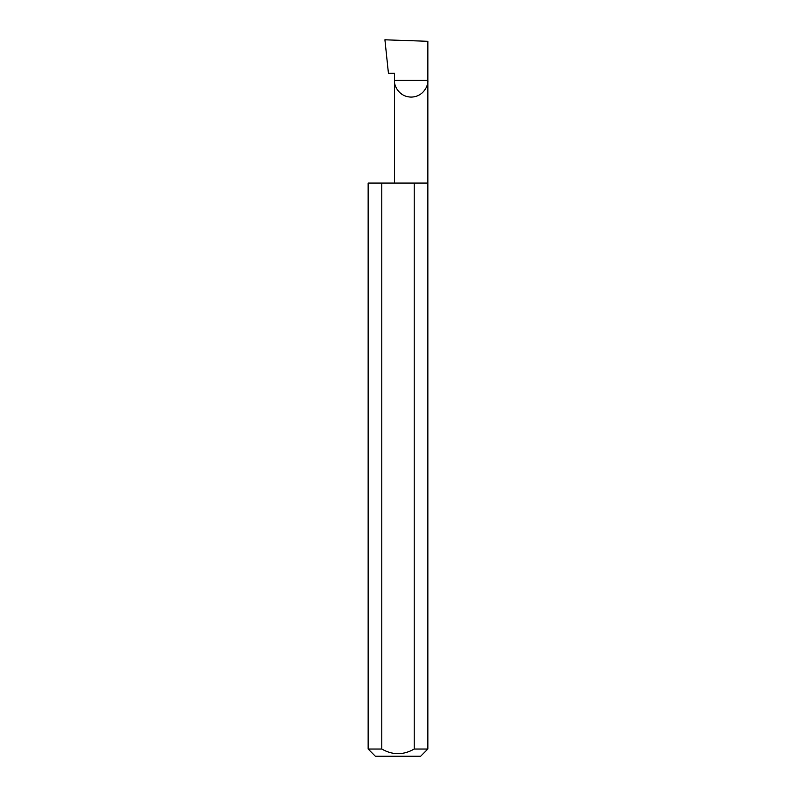 <?xml version="1.0" encoding="UTF-8"?>
<svg xmlns="http://www.w3.org/2000/svg" width="796" height="796" viewBox="0 0 796 796"><rect width="100%" height="100%" fill="white"/><g stroke="black" fill="none" stroke-linecap="round" stroke-linejoin="round"><path stroke-width="1.19" d="M394.468 183.08L394.468 80.396L427.85 80.396L427.85 41.302L384.916 39.8L388.428 73.232L394.468 73.232L394.468 80.396C393.791 85.281 398.806 96.863 411.154 97.092C423.512 96.863 428.517 85.281 427.85 80.396L427.85 749.036L420.686 756.2L375.314 756.2L368.15 749.036L381.801 749.036C392.597 755.225 403.393 755.225 414.199 749.036L427.85 749.036M414.199 749.036L414.199 183.08L427.85 183.08M368.15 749.036L368.15 183.08L381.801 183.08L381.801 749.036M414.199 183.08L381.801 183.08"/></g></svg>
